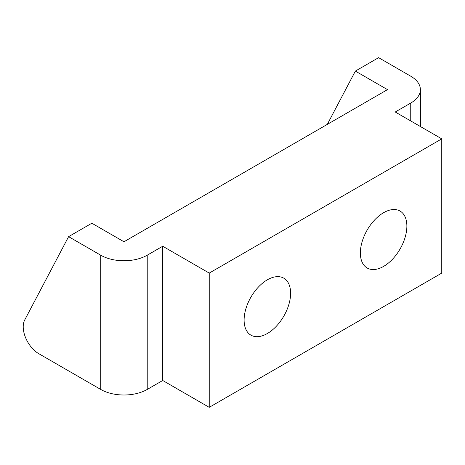 <?xml version="1.0" encoding="UTF-8"?>
<svg xmlns="http://www.w3.org/2000/svg" width="465" height="465" viewBox="0 0 465 465"><rect width="100%" height="100%" fill="white"/><g stroke="black" fill="none" stroke-linecap="round" stroke-linejoin="round"><path stroke-width="0.7" d="M383.619 266.387A32.881 18.984 120 0 0 405.102 237.406A32.881 18.984 120 0 0 400.063 211.058A32.881 18.984 120 0 0 383.619 212.685A32.881 18.984 120 0 0 362.136 241.666A32.881 18.984 120 0 0 367.181 268.014A32.881 18.984 120 0 0 383.619 266.387M267.363 333.51A32.881 18.984 120 0 0 288.841 304.529A32.881 18.984 120 0 0 283.801 278.18A32.881 18.984 120 0 0 267.363 279.808A32.881 18.984 120 0 0 245.88 308.783A32.881 18.984 120 0 0 250.92 335.137A32.881 18.984 120 0 0 267.363 333.51M162.727 246.247L162.727 380.492L209.233 407.34L441.75 273.1L441.75 138.855L395.244 112.001L410.746 103.056A32.881 18.984 0 0 0 420.377 89.629A32.881 18.984 0 0 0 410.746 76.208L378.62 57.66L355.37 71.081L387.496 89.629L123.975 241.771L91.849 223.223L68.599 236.65L100.725 255.198A32.881 18.984 0 0 0 147.225 255.198L162.727 246.247L209.233 273.094L441.75 138.855M68.599 236.65L24.668 320.071A21.925 12.66 60 0 0 38.717 353.644L100.725 389.443A32.881 18.984 0 0 0 147.225 389.443L162.727 380.492M355.37 71.081L327.302 124.382M209.233 273.094L209.233 407.34M147.225 255.198L147.225 389.443M410.746 103.056L410.746 120.952M100.725 255.198L100.725 389.443M420.377 89.629L420.377 126.515"/></g></svg>
